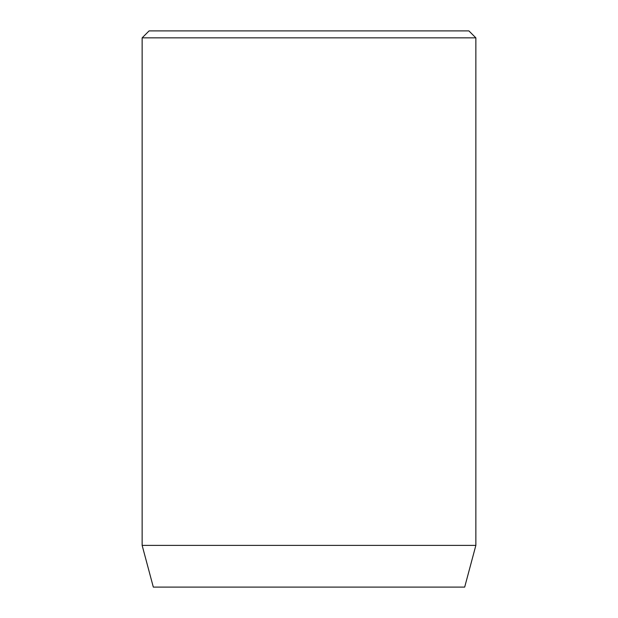 <?xml version="1.0" encoding="UTF-8"?>
<svg xmlns="http://www.w3.org/2000/svg" width="618" height="618" viewBox="0 0 618 618"><rect width="100%" height="100%" fill="white"/><g stroke="black" fill="none" stroke-linecap="round" stroke-linejoin="round"><path stroke-width="0.93" d="M475.86 545.385L142.14 545.385L153.318 587.1L464.682 587.1L475.86 545.385L475.86 37.852L142.14 37.852L149.093 30.9L468.907 30.9L475.86 37.852M142.14 545.385L142.14 37.852"/></g></svg>
